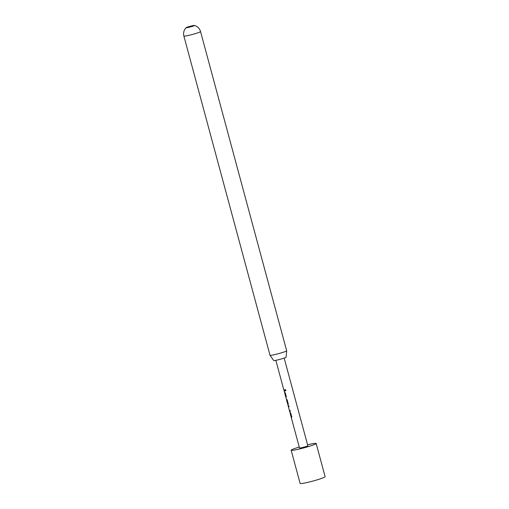 <?xml version="1.0" encoding="UTF-8"?>
<svg xmlns="http://www.w3.org/2000/svg" width="509" height="509" viewBox="0 0 509 509"><rect width="100%" height="100%" fill="white"/><g stroke="black" fill="none" stroke-linecap="round" stroke-linejoin="round"><path stroke-width="0.76" d="M285.924 390.129L285.632 390.867L284.964 390.314L285.193 389.595L285.924 390.129M285.676 390.842L285.085 390.269L285.25 389.582M291.301 416.903L290.512 413.34M289.163 406.685L288.361 406.716L289.29 410.165L289.971 410.254L290.257 411.297L289.634 411.323L289.487 410.165M290.397 411.253L289.634 411.323M287.897 402.963L287.49 403.363L286.662 399.756L287.318 402.835M288.126 404.49L288.406 404.146M286.701 399.794L286.433 398.922L287.165 399.858L288.158 403.522L287.801 404.521M285.797 396.492L285.008 392.929M284.887 390.848L284.404 390.702M194.393 25.45A4.314 0.344 164.9 0 1 194.432 25.488A4.314 0.344 164.9 0 1 190.869 26.799A4.314 0.344 164.9 0 1 186.148 27.766A4.314 0.344 164.9 0 1 186.103 27.734A4.314 0.344 164.9 0 1 186.129 27.677A4.314 0.344 164.9 0 1 189.672 26.417A4.314 0.344 164.9 0 1 194.381 25.45A4.314 0.344 164.9 0 1 194.393 25.45M307.576 444.796A12.948 1.031 164.9 0 1 316.032 443.39A12.948 1.031 164.9 0 1 316.159 443.485A12.948 1.031 164.9 0 1 304.694 447.646A12.948 1.031 164.9 0 1 291.288 450.331A12.948 1.031 164.9 0 1 291.161 450.23A12.948 1.031 164.9 0 1 299.241 447.048M316.159 443.485L325.124 476.71A12.948 1.031 164.9 0 1 313.659 480.865A12.948 1.031 164.9 0 1 300.253 483.55A12.948 1.031 164.9 0 1 300.125 483.455L291.161 450.23M286.669 350.784L286.115 357.165A6.432 0.509 164.9 0 1 280.332 359.239A6.432 0.509 164.9 0 1 273.759 360.544A6.432 0.509 164.9 0 1 273.702 360.512L270.018 355.276A8.628 0.687 -15.1 0 0 270.088 355.32A8.628 0.687 -15.1 0 0 278.907 353.564A8.628 0.687 -15.1 0 0 286.669 350.784A8.628 0.687 -15.1 0 0 286.669 350.765L200.54 31.552A8.628 0.687 164.9 0 1 193.407 34.186A8.628 0.687 164.9 0 1 183.959 36.114A8.628 0.687 164.9 0 1 183.876 36.05L270.005 355.257A8.628 0.687 -15.1 0 0 270.018 355.276M307.786 445.706A4.314 0.344 164.9 0 1 307.824 445.738A4.314 0.344 164.9 0 1 304.007 447.125A4.314 0.344 164.9 0 1 299.54 448.015A4.314 0.344 164.9 0 1 299.496 447.984L291.428 418.093M291.472 418.124L291.829 417.125L290.836 413.461L290.073 412.328M290.245 413.582L291.313 417.094M288.501 406.506L288.081 405.654L288.737 405.686L289.023 406.729L288.361 406.716L289.297 410.184M287.617 403.376L286.497 399.8L287.445 403.332M286.662 399.705L286.452 398.922M285.924 397.688L286.287 398.903M285.969 397.72L286.319 396.721L285.333 393.056L284.563 391.924M284.741 393.177L285.81 396.689M284.13 390.918L284.747 390.893L284.467 389.849L283.965 389.69M289.799 411.278L289.506 410.292M288.565 406.71L288.272 405.724M290.105 412.525L290.365 413.48M284.601 392.121L284.855 393.075M200.54 31.552A8.628 8.628 0 0 0 194.381 25.45M275.84 360.315L283.806 389.837M284.086 390.887L284.41 392.07M284.69 393.12L285.644 396.638M287.757 404.49L288.081 405.673M289.596 411.291L289.914 412.475M290.2 413.524L291.148 417.049M284.175 358.069L307.824 445.738M186.129 27.677A8.628 8.628 0 0 0 183.876 36.05M283.997 389.888L284.257 390.842M285.829 396.683L286.09 397.644M287.636 403.37L287.929 404.445M291.339 417.087L291.593 418.048"/></g></svg>
